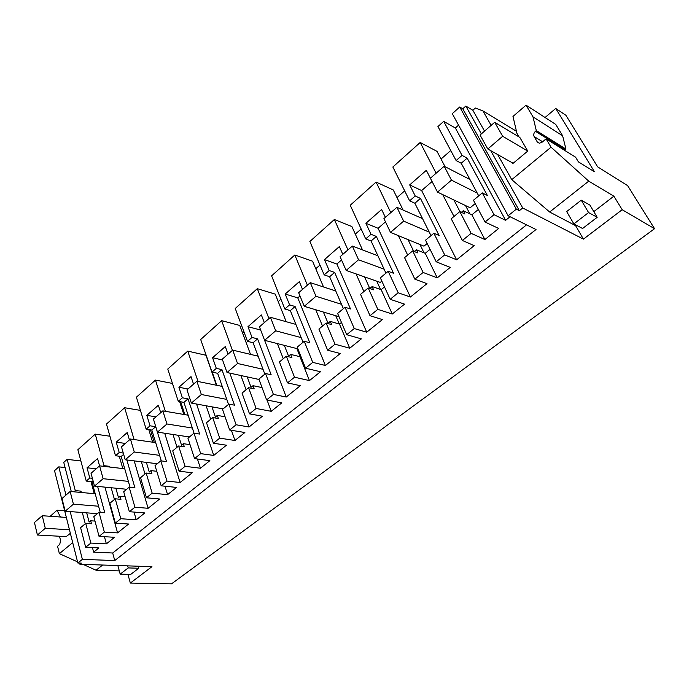 <?xml version="1.0" encoding="UTF-8"?>
<svg xmlns="http://www.w3.org/2000/svg" width="689" height="689" viewBox="0 0 689 689"><rect width="100%" height="100%" fill="white"/><g stroke="black" fill="none" stroke-linecap="round" stroke-linejoin="round"><path stroke-width="1.03" d="M443.699 121.376L437.937 126.543L456.109 160.546L462.052 155.395L467.151 158.143L487.364 195.469L482.274 192.894L494.039 214.692L505.623 220.325L455.36 127.99L443.699 121.376L462.052 155.395M456.109 160.546L461.225 163.259L467.151 158.143M445.085 166.712L437.007 151.356L420.187 142.477L392.859 167.005L409.619 200.835L415.226 195.977L420.462 198.406L439.091 235.5L433.863 233.244L444.689 254.896L456.618 259.796L474.196 245.637L462.379 240.478L471.138 233.347L459.821 211.609L464.972 214.038L463.249 210.731L461.337 212.324M450.752 150.529L441.046 159.03M455.36 127.99L458.555 125.157M491.145 125.381L482.963 110.946L475.376 108.018L472.843 110.266L465.833 106.063L462.775 108.802L459.727 106.993L452.277 113.676L508.137 215.769L536.025 229.532L114.744 560.562L112.703 553L526.551 224.855M545.059 117.5L555.722 108.466L565.893 115.278L597.613 166.833L627.593 185.617L654.55 228.696L171.535 583.833L130.342 583.066L127.939 574.333M65.093 467.564L58.78 466.866L54.534 470.673L77.857 563.008L81.345 563.12L79.915 564.274L151.95 566.668L130.342 583.066M80.88 460.984L67.143 459.356L63.758 462.397L71.286 491.558M109.939 436.223L95.246 434.13L77.874 449.728L86.246 481.094L91.956 481.68L100.241 512.401M140.418 410.394L124.649 407.742L106.468 424.062L115.502 455.748L121.195 456.462L130.066 487.269M172.457 383.437L155.456 380.095L136.405 397.191L146.146 429.187L151.821 430.057L161.295 460.898M216.406 385.237L205.985 355.274L187.752 351.106L167.772 369.037L178.279 401.334L183.937 402.367L194.048 433.192M250.52 354.379L239.772 325.449L221.669 320.669L200.68 339.496L212.023 372.094L217.646 373.3L228.533 404.365M243.889 331.676L242.528 332.873M286.202 321.703L275.255 294.134L257.307 288.674L235.25 308.474L247.489 341.348L253.07 342.752L264.834 374.118M280.931 299.241L278.227 301.61M323.529 286.977L312.565 261.2L294.823 254.999L271.604 275.85L284.824 308.991L290.345 310.61L303.057 342.261M319.972 265.058L315.769 268.736M362.509 249.9L351.855 226.517L334.363 219.515L309.878 241.486L324.183 274.885L329.626 276.737L343.372 308.655M361.157 228.989L355.309 234.105M403.091 210.033L393.273 189.957L376.082 182.068L350.236 205.262L365.713 238.894L371.07 240.995L385.952 273.171M404.684 190.87L397.01 197.588M461.225 163.259L478.717 195.857M471.138 233.347L484.901 239.539L498.681 228.464L485.039 222.03L473.446 200.249L482.274 192.894M485.039 222.03L494.039 214.692M444.689 254.896L436.206 261.803L450.244 267.392L437.257 277.848L423.115 272.465L414.856 279.183L426.982 283.661L410.394 297.028L398.164 292.782L390.172 299.293L404.546 304.142L392.274 314.012L377.813 309.361L370.019 315.708L382.404 319.575L366.729 332.201L354.249 328.55L346.696 334.708L361.346 338.867L349.728 348.212L335.009 344.216L327.637 350.219L340.245 353.535L325.397 365.489L312.728 362.371L305.572 368.193L320.454 371.75L309.447 380.595L294.513 377.21L287.528 382.895L300.309 385.702L286.236 397.036L273.395 394.401L266.617 399.921L281.68 402.919L271.233 411.316L256.127 408.465L249.504 413.856L262.431 416.216L249.065 426.982L236.103 424.777L229.661 430.022L244.871 432.511L234.949 440.495L219.705 438.135L213.418 443.251L226.448 445.197L213.736 455.429L200.68 453.629L194.556 458.616L209.878 460.648L200.439 468.236L185.091 466.324L179.106 471.198L192.222 472.766L180.13 482.507L166.988 481.068L161.166 485.805L176.573 487.424L167.582 494.65L152.157 493.152L146.464 497.785L159.641 499.008L148.109 508.293L134.915 507.19L129.368 511.703L144.836 512.935L136.258 519.833L120.782 518.705L115.356 523.123L128.567 524.036L117.569 532.89L104.349 532.089L99.052 536.395L93.799 516.655L99.018 512.306L104.78 512.754L97.614 486.408M90.862 543.07L85.72 523.399L80.604 527.653L85.677 547.29L90.862 543.07L106.364 543.862L114.555 537.282L99.052 536.395M85.677 547.29L98.915 547.919L93.644 552.165L112.703 553M510.084 216.725L505.623 220.325M432.063 181.517L421.634 190.56L409.688 184.902L426.319 170.321L430.384 178.21M420.187 142.477L436.128 173.215M409.688 184.902L415.226 195.977M453.896 199.982L460.002 211.704M465.523 205.563L469.898 213.883M459.727 106.993L516.328 209.163L508.137 215.769M462.775 108.802L519.342 210.688L522.71 207.983L490.697 150.624M516.328 209.163L519.342 210.688M465.833 106.063L481.361 133.881M555.722 108.466L594.435 171.75L578.433 161.889L575.582 157.178L546.084 138.859L551.045 147.196L588.742 181.147L549.658 212.014L575.591 225.647L583.437 239.126L522.71 207.983M549.658 212.014L511.763 179.665L497.682 154.56M472.843 110.266L484.539 131.125M532.993 116.846L562.62 135.785L555.747 124.433L526.043 105.167L532.993 116.846L536.309 130.6L565.945 149.091L564.549 150.323M526.043 105.167L512.986 116.441L516.957 133.399L518.998 136.922M494.693 122.289L502.66 136.267L487.812 148.996L480.035 135.035L494.693 122.289L519.833 137.421L527.748 151.08L512.788 163.577L512.366 162.837M551.045 147.196L511.763 179.665M546.084 138.859L541.959 142.304L539.349 143.252L537.342 142.037L534.113 136.543C533.312 134.743 533.76 132.994 535.465 131.315L536.309 130.6M482.963 110.946L516.466 131.28M588.742 181.147L613.856 196.184L622.176 209.723L654.55 228.696M102.644 565.032L96.055 570.225L119.3 570.897M96.055 570.225L83.119 564.386M77.573 561.88L59.375 553.655L57.557 546.256L59.685 544.482L60.623 540.727L59.512 536.249M72.707 542.631L59.375 553.655M70.364 533.329L66.178 536.619M60.391 517.008L57.032 510.204L64.663 510.782M50.219 516.285L57.032 510.204M79.605 563.068L79.915 564.274M70.192 511.591L82.379 559.356L77.857 563.008M58.78 466.866L65.98 495.081M82.379 559.356L114.744 560.562M92.455 547.617L93.644 552.165M82.318 512.513L85.264 523.778M73.895 491.8L75.282 490.602L80.992 491.136L81.345 492.489M67.143 459.356L75.282 490.602M86.702 512.849L89.131 522.081L90.69 520.781L91.482 523.786L85.72 523.399M90.991 481.585L94.255 493.686M86.246 481.094L89.794 478.02L92.378 478.295M96.193 468.813L87.038 467.771L89.794 478.02M87.038 467.771L97.554 458.555L99.569 465.876M103.324 466.298L104.022 465.695L109.723 466.358L109.913 467.064M95.246 434.13L104.022 465.695M115.847 488.208L118.499 497.639L120.127 496.287L120.98 499.318L115.235 498.802L120.782 518.705M119.266 456.221L122.806 468.563M125.381 443.432L116.234 442.174L127.25 432.52L129.429 439.909M124.649 407.742L134.088 439.556M115.502 455.748L119.214 452.527L123.271 453.052M116.234 442.174L119.214 452.527M146.378 462.388L149.263 472.034L150.977 470.613L151.899 473.679L146.163 473.024L152.157 493.152M148.781 429.591L152.631 442.183M150.426 429.841L154.276 442.424M155.938 416.854L146.826 415.355L158.375 405.235L160.718 412.702M155.456 380.095L165.343 411.299M146.146 429.187L150.038 425.811L155.714 426.698L166.505 461.561L160.778 460.838L166.988 481.068M146.826 415.355L150.038 425.811M178.373 435.302L181.534 445.18L183.334 443.682L184.325 446.782L178.615 445.972L185.091 466.324M179.605 401.575L183.799 414.451M180.673 401.773L184.876 414.64M187.976 389.001L178.899 387.235L191.017 376.616L193.549 384.152M187.752 351.106L198.062 381.508M178.279 401.334L182.361 397.794L188.019 398.845L199.664 434.061L193.971 433.174L200.68 453.629M178.899 387.235L182.361 397.794M211.954 406.846L215.424 416.983L217.311 415.407L218.379 418.542L212.703 417.56L219.705 438.135M212.212 372.138L216.802 385.315M222.556 359.994L212.574 357.712L225.303 346.55L228.042 354.163M221.669 320.669L232.426 350.348M212.023 372.094L216.312 368.374L221.927 369.605L234.501 405.166L228.851 404.107L236.103 424.777M212.574 357.712L216.312 368.374M247.239 376.909L251.046 387.33L253.027 385.685L254.189 388.846L248.565 387.674L256.127 408.465M286.236 397.036L260.675 330.048L247.971 326.681L261.364 314.942L264.318 322.616M257.307 288.674L268.934 318.602M247.489 341.348L252.01 337.438L257.574 338.867L271.156 374.773L265.558 373.516L273.395 394.401M247.971 326.681L252.01 337.438M284.342 345.37L288.545 356.127L290.637 354.387L291.895 357.574L286.323 356.204L294.513 377.21M296.881 348.582L300.068 356.618M299.999 295.969L297.786 297.889L285.22 294.031L299.327 281.655L302.523 289.397M294.823 254.999L307.389 285.16M284.824 308.991L289.587 304.874L295.09 306.51L309.774 342.743L304.237 341.279L312.728 362.371M285.22 294.031L289.587 304.874M323.408 312.091L328.076 323.227L330.281 321.393L331.642 324.614L326.147 323.02L335.009 344.216M335.776 315.812L339.272 324.028M341.537 259.968L336.869 264.016L324.476 259.607L339.358 246.567L342.812 254.362M334.363 219.515L347.954 249.892M324.183 274.885L329.196 270.544L334.63 272.422L350.512 308.965L345.06 307.26L354.249 328.55M324.476 259.607L329.196 270.544M364.584 276.9L369.804 288.502L372.138 286.564L373.602 289.811L368.202 287.968L377.813 309.361M376.754 281.181L380.517 289.449M385.487 221.884L378.097 228.292L365.902 223.288L381.62 209.508L385.366 217.354M376.082 182.068L390.801 212.634M365.713 238.894L371.009 234.294L376.358 236.439L393.548 273.266L388.2 271.302L398.164 292.782M365.902 223.288L371.009 234.294M408.034 239.608L413.684 251.287M419.954 244.509L424.011 252.811M409.619 200.835L414.873 203.229L430.995 235.629M475.221 203.574L470.148 207.785L437.506 192.11L430.375 178.218L444.155 166.238L451.467 180.148L437.506 192.11M478.355 209.465L471.87 214.813L463.249 210.731M104.969 487.132L117.569 532.89M99.018 512.306L104.349 532.089M106.364 543.862L104.444 536.705M94.979 521.082L90.69 520.781M484.901 239.539L471.87 214.813M462.379 240.478L451.226 218.775L459.821 211.609M442.708 194.608L453.999 216.467M421.634 190.56L456.618 259.796M436.206 261.803L425.544 240.177L433.863 233.244M430.057 249.332L425.234 253.302L416.389 249.737L417.982 253.009L412.685 250.891L423.115 272.465M437.257 277.848L425.234 253.302M414.856 279.183L404.581 257.643L412.685 250.891M398.354 235.629L407.673 255.068M378.097 228.292L410.394 297.028M390.172 299.293L380.337 277.848L388.2 271.302M384.505 286.925L381.172 289.673L372.138 286.564M392.274 314.012L381.172 289.673M370.019 315.708L360.545 294.349L368.202 287.968M356.041 273.895L363.913 291.542M336.869 264.016L366.729 332.201M346.696 334.708L337.627 313.452L345.06 307.26M341.468 322.443L339.479 324.088L330.281 321.393M349.728 348.212L339.479 324.088M327.637 350.219L318.904 329.058L326.147 323.02M315.751 309.792L322.512 326.043M297.786 297.889L325.397 365.489M305.572 368.193L297.2 347.144L304.237 341.279M300.748 356.058L299.956 356.704L290.637 354.387M309.447 380.595L299.956 356.704M287.528 382.895L279.458 361.932L286.323 356.204M277.409 343.596L283.282 358.736M266.617 399.921L258.883 379.079L265.558 373.516M271.233 411.316L267.039 400.008M262.035 387.571L253.027 385.685M249.504 413.856L242.046 393.109L248.565 387.674M240.909 375.531L246.059 389.759M229.842 373.137L249.065 426.982M229.661 430.022L222.513 409.387L228.851 404.107M234.949 440.495L231.409 430.306M225.07 416.767L217.311 415.407M213.418 443.251L206.511 422.719L212.703 417.56M206.132 405.778L210.696 419.239M196.563 404.038L213.736 455.429M194.556 458.616L187.942 438.204L193.971 433.174M200.439 468.236L197.433 458.995M190.035 444.655L183.334 443.682M179.106 471.198L172.724 450.882L178.615 445.972M172.991 434.483L177.047 447.282M164.697 433.226L180.13 482.507M161.166 485.805L155.042 465.618L160.778 460.838M167.582 494.65L165.007 486.21M156.765 471.293L150.977 470.613M146.464 497.785L140.547 477.701L146.163 473.024M141.366 461.768L145 473.989M134.191 460.881L148.109 508.293M126.854 459.976L134.915 487.76L129.17 487.183L134.915 507.19M129.368 511.703L123.701 491.739L129.17 487.183M136.258 519.833L134.036 512.082M125.122 496.743L120.127 496.287M115.356 523.123L109.878 503.263L115.235 498.802M111.179 487.752L114.434 499.465M414.873 203.229L420.462 198.406M622.176 209.723L583.437 239.126M613.856 196.184L593.789 211.635M576.237 225.157L575.591 225.647M597.182 217.311L589.87 205.064L581.24 200.18L566.685 211.566L573.868 223.908L582.575 228.498L597.182 217.311L588.578 212.548L573.868 223.908M562.62 135.785L565.945 149.091M79.605 492.334L80.992 491.136M91.956 481.68L93.041 480.741M109.026 466.961L109.723 466.358M121.195 456.462L123.65 454.352M151.821 430.057L155.714 426.698M183.937 402.367L188.019 398.845M217.646 373.3L221.927 369.605M253.07 342.752L257.574 338.867M290.345 310.61L295.09 306.51M339.014 316.699L304.245 306.329L298.673 292.739L310.274 282.654L315.975 296.27L304.245 306.329M329.626 276.737L334.63 272.422M381.844 281.129L380.285 282.421L346.145 270.415L340.099 256.721L352.372 246.051L358.556 259.779L346.145 270.415M371.07 240.995L376.358 236.439M416.389 249.737L414.244 251.519M427.171 243.484L423.95 246.154L390.491 232.4L383.928 218.602L396.924 207.311L403.642 221.135L390.491 232.4M477.236 193.092L451.467 180.148M469.95 179.502L444.155 166.238M429.256 232.141L403.642 221.135M422.538 218.628L396.924 207.311M384.109 269.175L358.556 259.779M377.899 255.748L352.372 246.051M341.494 304.297L315.975 296.27M335.758 290.973L310.274 282.654M275.703 330.789L264.593 340.314L259.452 326.844L270.441 317.293L275.703 330.789L301.205 337.627M297.881 348.841L264.593 340.314M295.891 324.416L270.441 317.293M237.55 363.491L227.017 372.516L222.271 359.176L232.693 350.115L237.55 363.491L263.026 369.295M259.03 379.467L227.017 372.516M258.108 356.196L232.693 350.115M201.352 394.513L191.353 403.082L186.969 389.879L196.873 381.267L201.352 394.513L226.793 399.396M223.124 408.878L191.353 403.082M222.246 386.417L196.873 381.267M166.971 423.985L157.462 432.132L153.414 419.058L162.828 410.868L166.971 423.985L192.36 428.041M189.415 436.972L157.462 432.132M188.14 415.191L162.828 410.868M134.269 452.01L125.217 459.77L121.471 446.834L130.436 439.031L134.269 452.01L159.59 455.343M157.299 463.74L125.217 459.77M155.68 442.622L130.436 439.031M103.117 478.709L94.496 486.098L91.034 473.3L99.578 465.867L103.117 478.709L128.361 481.37M126.655 489.276L94.496 486.098M124.743 468.787L99.578 465.867M73.422 504.159L65.197 511.212L61.993 498.552L70.149 491.455L73.422 504.159L98.579 506.226M97.399 513.658L65.197 511.212M95.22 493.772L70.149 491.455M513.15 163.276L487.812 148.996M502.66 136.267L527.748 151.08M581.24 200.18L588.578 212.548M37.413 535.026L34.45 522.503L42.253 515.716L45.276 528.282L37.413 535.026L66.42 536.628M120.179 574.135L130.712 574.411L138.747 568.253L128.232 567.925L120.179 574.135L117.853 565.531M45.276 528.282L69.46 529.763M127.663 565.858L128.232 567.925M138.179 566.212L138.747 568.253M66.342 517.43L42.253 515.716M539.341 143.252L537.342 142.037M534.113 136.543L542.605 141.762M565.118 149.771L535.465 131.315"/></g></svg>
